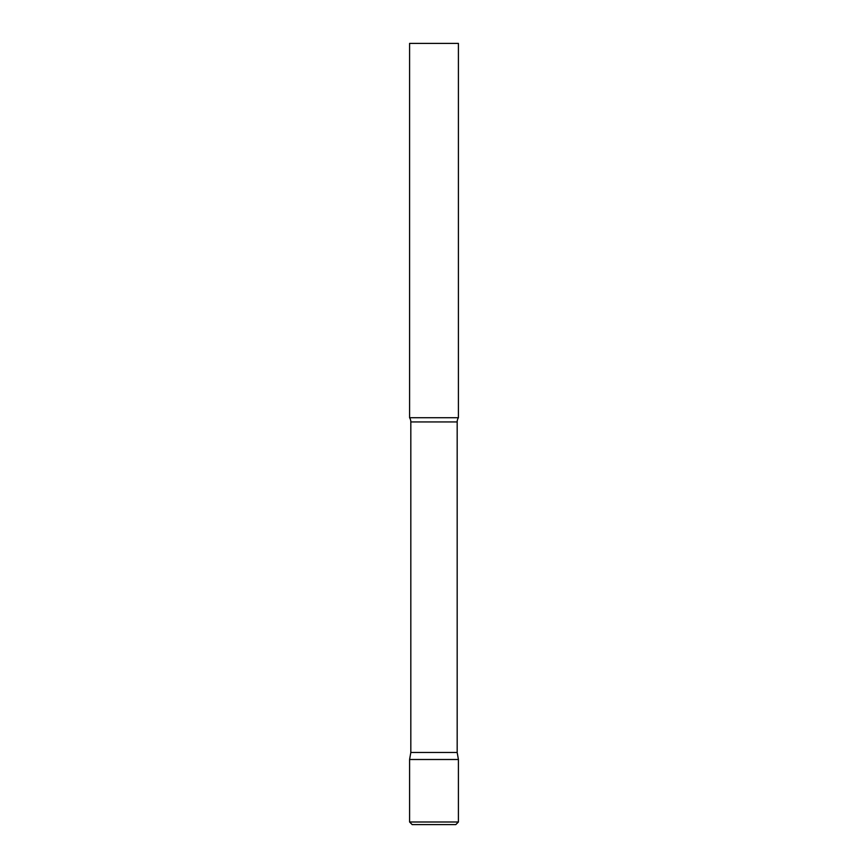 <?xml version="1.0" encoding="UTF-8"?>
<svg xmlns="http://www.w3.org/2000/svg" width="868" height="868" viewBox="0 0 868 868"><rect width="100%" height="100%" fill="white"/><g stroke="black" fill="none" stroke-linecap="round" stroke-linejoin="round"><path stroke-width="0.65" stroke-dasharray="4.34 3.25" d="M434 759.5L458.412 759.5L434 759.5M458.412 417.725L409.587 417.725M458.412 43.4L409.587 43.4M457.176 752.48L410.824 752.48M409.587 821.996L458.412 821.996M457.176 421.946L410.824 421.946"/><path stroke-width="1.3" d="M409.587 821.996L409.587 759.5L410.824 752.48L457.176 752.48L458.412 759.5L409.587 759.5L458.412 759.5L458.412 821.996L409.587 821.996L412.191 824.6L455.809 824.6L412.191 824.6M457.176 752.48L457.176 421.946A7.812 7.812 0 0 1 458.412 417.725L458.412 43.4L409.587 43.4L409.587 417.725A7.812 7.812 0 0 1 410.824 421.946L457.176 421.946M410.824 752.48L410.824 421.946M409.587 417.725L458.412 417.725M458.412 821.996L455.809 824.6"/></g></svg>

